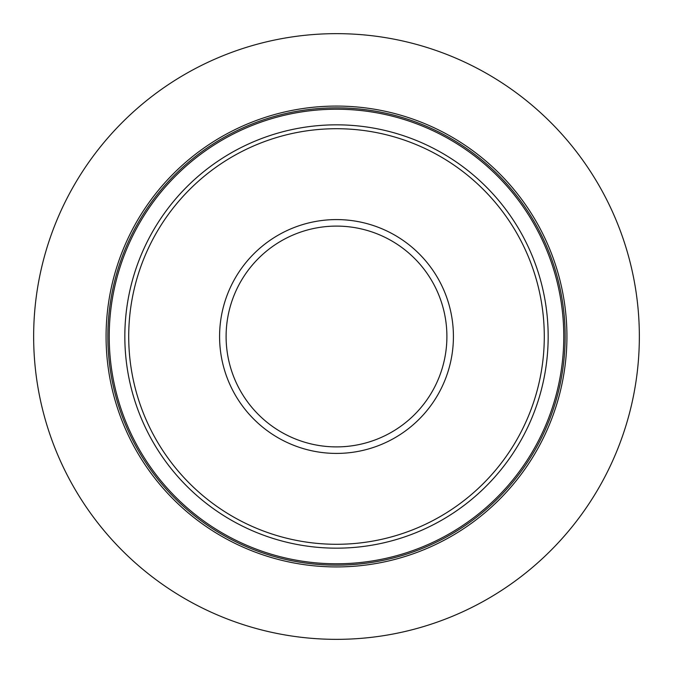 <?xml version="1.0" encoding="UTF-8"?>
<svg xmlns="http://www.w3.org/2000/svg" width="673" height="673" viewBox="0 0 673 673"><rect width="100%" height="100%" fill="white"/><g stroke="black" fill="none" stroke-linecap="round" stroke-linejoin="round"><path stroke-width="1.01" d="M639.35 336.5A302.85 302.85 0 0 1 336.5 639.35A302.85 302.85 0 0 1 33.65 336.5A302.85 302.85 0 0 1 336.5 33.65A302.85 302.85 0 0 1 639.35 336.5M566.927 336.5A230.427 230.427 0 0 0 336.5 106.073A230.427 230.427 0 0 0 106.073 336.5A230.427 230.427 0 0 0 336.5 566.927A230.427 230.427 0 0 0 566.927 336.5M544.289 336.5A207.789 207.789 0 0 1 336.5 544.289A207.789 207.789 0 0 1 128.711 336.5A207.789 207.789 0 0 1 336.5 128.711A207.789 207.789 0 0 1 544.289 336.5M565.143 336.5A228.643 228.643 0 0 0 336.5 107.857A228.643 228.643 0 0 0 107.857 336.5A228.643 228.643 0 0 0 336.5 565.143A228.643 228.643 0 0 0 565.143 336.5M563.781 336.5A227.281 227.281 0 0 1 336.5 563.781A227.281 227.281 0 0 1 109.219 336.5A227.281 227.281 0 0 1 336.5 109.219A227.281 227.281 0 0 1 563.781 336.5M548.167 336.5A211.667 211.667 0 0 0 336.5 124.833A211.667 211.667 0 0 0 124.833 336.5A211.667 211.667 0 0 0 336.5 548.167A211.667 211.667 0 0 0 548.167 336.5M453.417 336.5A116.917 116.917 0 0 0 336.5 219.583A116.917 116.917 0 0 0 219.583 336.5A116.917 116.917 0 0 0 336.5 453.417A116.917 116.917 0 0 0 453.417 336.5M446.897 336.5A110.397 110.397 0 0 1 336.5 446.897A110.397 110.397 0 0 1 226.103 336.5A110.397 110.397 0 0 1 336.5 226.103A110.397 110.397 0 0 1 446.897 336.5"/></g></svg>
